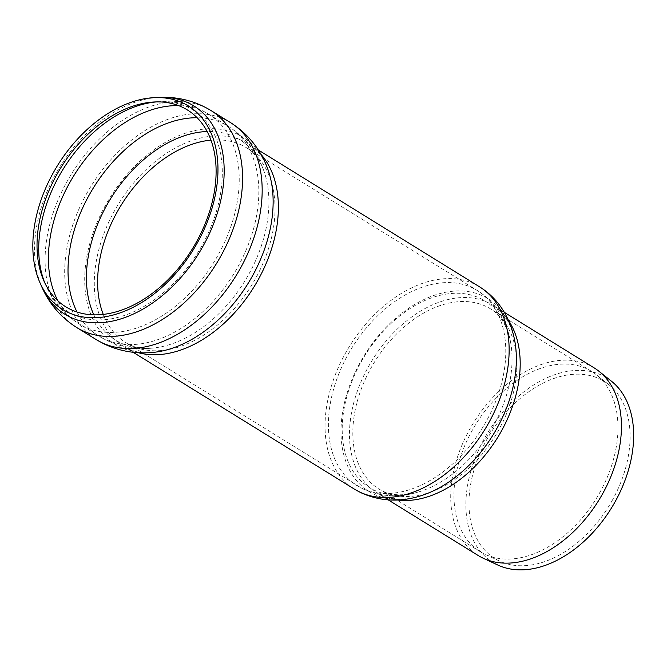 <?xml version="1.0" encoding="UTF-8"?>
<svg xmlns="http://www.w3.org/2000/svg" width="667" height="667" viewBox="0 0 667 667"><rect width="100%" height="100%" fill="white"/><g stroke="black" fill="none" stroke-linecap="round" stroke-linejoin="round"><path stroke-width="0.5" stroke-dasharray="3.33 2.5" d="M599.433 493.23A105.961 70.769 -58.3 0 0 596.256 374.662A105.961 70.769 -58.3 0 0 591.704 371.461A105.961 70.769 -58.3 0 0 475.779 424.345A105.961 70.769 -58.3 0 0 480.223 551.692A105.961 70.769 -58.3 0 0 485.117 554.335A105.961 70.769 -58.3 0 0 599.433 493.23M611.881 501.067A104.085 69.51 -58.3 0 0 608.763 384.592A104.085 69.51 -58.3 0 0 490.412 433.4A104.085 69.51 -58.3 0 0 499.583 561.089A104.085 69.51 -58.3 0 0 611.881 501.067M611.447 381.207A108.396 72.395 -58.3 0 0 488.202 432.033A108.396 72.395 -58.3 0 0 497.757 565.007M594.097 367.851A110.288 73.653 -58.3 0 0 473.445 422.903A110.288 73.653 -58.3 0 0 478.064 555.444M260.98 154.377A118.943 79.431 -58.3 0 0 248.899 144.155A118.943 79.431 -58.3 0 0 118.784 203.527A118.943 79.431 -58.3 0 0 123.762 346.465A118.943 79.431 -58.3 0 0 128.006 348.824A118.943 79.431 -58.3 0 0 138.302 352.71M258.312 149.983L248.899 144.155C256.728 148.791 262.89 156.728 267.392 167.976A121.744 81.307 -58.3 0 0 124.295 177.705A121.744 81.307 -58.3 0 0 119.201 346.673A121.744 81.307 -58.3 0 0 153.335 352.376C142.788 353.277 133.967 351.876 126.863 348.191L133.175 352.284M211.005 140.137A114.616 76.547 121.7 0 1 246.623 147.841A114.616 76.547 121.7 0 1 253.243 282.583A114.616 76.547 121.7 0 1 130.123 345.064A114.616 76.547 121.7 0 1 126.038 342.788L126.038 342.788A114.616 76.547 121.7 0 1 103.243 314.357M591.704 371.461L490.57 308.904A105.961 70.769 121.7 0 1 498.307 430.674A105.961 70.769 121.7 0 1 382.866 491.246A105.961 70.769 121.7 0 1 379.089 489.136A105.961 70.769 121.7 0 1 374.646 361.797A105.961 70.769 121.7 0 1 490.57 308.904C498.266 313.54 507.17 323.053 510.905 344.047A109.721 73.278 -58.3 0 0 384.551 329.94A109.721 73.278 -58.3 0 0 373.312 489.745A109.721 73.278 -58.3 0 0 419.618 491.637A109.721 73.278 -58.3 0 0 510.905 344.047C509.363 334.192 506.311 325.046 501.759 316.608C495.831 305.736 487.71 297.057 477.38 290.57A114.616 76.547 -58.3 0 0 348.432 353.81A114.616 76.547 -58.3 0 0 356.795 485.518A114.616 76.547 -58.3 0 0 360.88 487.794A114.616 76.547 -58.3 0 0 483.992 425.313A114.616 76.547 -58.3 0 0 477.38 290.57L246.623 147.841C253.552 151.851 259.13 159.079 263.357 169.51A117.884 78.731 -58.3 0 0 207.187 131.516M93.822 314.782A117.884 78.731 -58.3 0 0 119.852 342.546A117.884 78.731 -58.3 0 0 152.901 348.074A117.884 78.731 -58.3 0 0 244.622 281.366A117.884 78.731 -58.3 0 0 263.357 169.51C256.378 151.192 244.689 136.793 228.272 126.313A123.262 82.316 -58.3 0 0 197.165 117.725M77.005 311.973A123.262 82.316 -58.3 0 0 98.583 335.976A123.262 82.316 -58.3 0 0 102.976 338.419A123.262 82.316 -58.3 0 0 237.269 267.967A123.262 82.316 -58.3 0 0 228.272 126.313L208.671 114.19A123.262 82.316 -58.3 0 0 178.673 105.619M57.921 300.834A123.262 82.316 -58.3 0 0 78.989 323.854A123.262 82.316 -58.3 0 0 83.383 326.296A123.262 82.316 -58.3 0 0 217.667 255.845A123.262 82.316 -58.3 0 0 208.671 114.19C193.422 104.994 176.872 100.85 159.004 101.743A118.601 79.206 -58.3 0 0 156.662 101.901M44.764 282.8A118.601 79.206 -58.3 0 0 45.673 284.967A118.601 79.206 -58.3 0 0 72.361 314.015A118.601 79.206 -58.3 0 0 201.567 246.223A118.601 79.206 -58.3 0 0 159.004 101.743L154.36 101.976M158.796 97.424A122.52 81.824 -58.3 0 0 59.78 167.033A122.52 81.824 -58.3 0 0 41.713 286.71M210.947 110.514A127.589 85.209 -58.3 0 0 71.361 174.195A127.589 85.209 -58.3 0 0 76.713 327.53M230.549 122.636A127.589 85.209 -58.3 0 0 90.962 186.318A127.589 85.209 -58.3 0 0 96.306 339.653M479.656 286.893A118.943 79.431 -58.3 0 0 349.533 346.265A118.943 79.431 -58.3 0 0 354.519 489.194M508.437 320.368A110.288 73.653 -58.3 0 0 492.846 305.228C501.867 310.63 511.406 321.686 515.182 343.372A113.298 75.663 -58.3 0 0 384.709 328.798A113.298 75.663 -58.3 0 0 373.103 493.805A113.298 75.663 -58.3 0 0 420.919 495.764C400.759 501.742 387.81 498.633 379.982 494.581L376.813 492.813A110.288 73.653 -58.3 0 0 380.749 495.006A110.288 73.653 -58.3 0 0 397.324 500M504.285 312.298L492.846 305.228A110.288 73.653 -58.3 0 0 372.194 360.272A110.288 73.653 -58.3 0 0 376.813 492.813L388.244 499.891M480.223 551.692L381.916 490.712C389.053 494.38 400.8 497.223 419.618 491.637C399.441 498.049 380.282 496.998 362.123 488.486L128.789 344.314C135.051 347.624 143.088 348.874 152.901 348.074C136.143 349.766 120.235 346.957 105.169 339.645L78.989 323.854C63.957 314.315 52.851 301.351 45.673 284.967L43.805 280.707M608.763 384.592L596.256 374.662M499.583 561.089L485.117 554.335"/><path stroke-width="1" d="M195.881 242.913A115.691 77.264 -58.3 0 0 154.36 101.976A115.691 77.264 -58.3 0 0 60.864 167.7A115.691 77.264 -58.3 0 0 43.805 280.707A115.691 77.264 -58.3 0 0 195.881 242.913M197.065 243.363A119.618 79.882 -58.3 0 0 154.144 97.657A119.618 79.882 -58.3 0 0 57.479 165.608A119.618 79.882 -58.3 0 0 39.845 282.441A119.618 79.882 -58.3 0 0 197.065 243.363M388.244 499.891L478.064 555.444A110.288 73.653 -58.3 0 0 483.158 558.196L497.757 565.007A108.396 72.395 -58.3 0 0 614.699 502.501A108.396 72.395 -58.3 0 0 611.447 381.207L598.841 371.185A110.288 73.653 -58.3 0 0 594.097 367.851L504.285 312.298M483.158 558.196A110.288 73.653 -58.3 0 0 602.151 494.597A110.288 73.653 -58.3 0 0 598.841 371.185M138.302 352.71A118.943 79.431 -58.3 0 0 257.579 280.84A118.943 79.431 -58.3 0 0 260.98 154.377M230.549 122.636A127.589 85.209 -58.3 0 1 239.853 269.26A127.589 85.209 -58.3 0 1 100.859 342.188A127.589 85.209 -58.3 0 1 96.306 339.653L103.243 343.513C119.06 351.192 135.751 354.144 153.335 352.376A121.744 81.307 -58.3 0 0 248.049 283.483A121.744 81.307 -58.3 0 0 267.392 167.976C260.08 148.758 247.79 133.642 230.549 122.636L210.947 110.514A127.589 85.209 -58.3 0 1 220.26 257.137A127.589 85.209 -58.3 0 1 81.257 330.065A127.589 85.209 -58.3 0 1 76.713 327.53C60.914 317.509 49.25 303.902 41.713 286.71A122.52 81.824 -58.3 0 0 69.285 316.708A122.52 81.824 -58.3 0 0 202.76 246.673A122.52 81.824 -58.3 0 0 158.796 97.424C177.539 96.49 194.922 100.85 210.947 110.514M103.243 314.357A114.616 76.547 121.7 0 1 117.675 211.072A114.616 76.547 121.7 0 1 211.005 140.137M207.187 131.516A117.884 78.731 -58.3 0 0 110.714 198.533A117.884 78.731 -58.3 0 0 93.822 314.782M197.165 117.725A123.262 82.316 -58.3 0 0 93.422 187.836A123.262 82.316 -58.3 0 0 77.005 311.973M178.673 105.619A123.262 82.316 -58.3 0 0 73.82 175.713A123.262 82.316 -58.3 0 0 57.921 300.834M156.662 101.901A118.601 79.206 -58.3 0 0 63.165 169.126A118.601 79.206 -58.3 0 0 44.764 282.8M133.175 352.284L354.519 489.194A118.943 79.431 -58.3 0 0 358.763 491.562A118.943 79.431 -58.3 0 0 488.336 423.578A118.943 79.431 -58.3 0 0 479.656 286.893C490.737 293.864 499.425 303.177 505.719 314.841C510.422 323.645 513.573 333.158 515.182 343.372L515.149 343.213M354.519 489.194L360.188 492.354C379.456 501.376 399.7 502.509 420.919 495.764A113.298 75.663 -58.3 0 0 515.182 343.372M397.324 500A110.288 73.653 -58.3 0 0 500.9 431.966A110.288 73.653 -58.3 0 0 508.437 320.368M39.845 282.441L41.713 286.71M154.144 97.657L158.796 97.424M96.306 339.653L76.713 327.53M258.312 149.983L479.656 286.893"/></g></svg>
